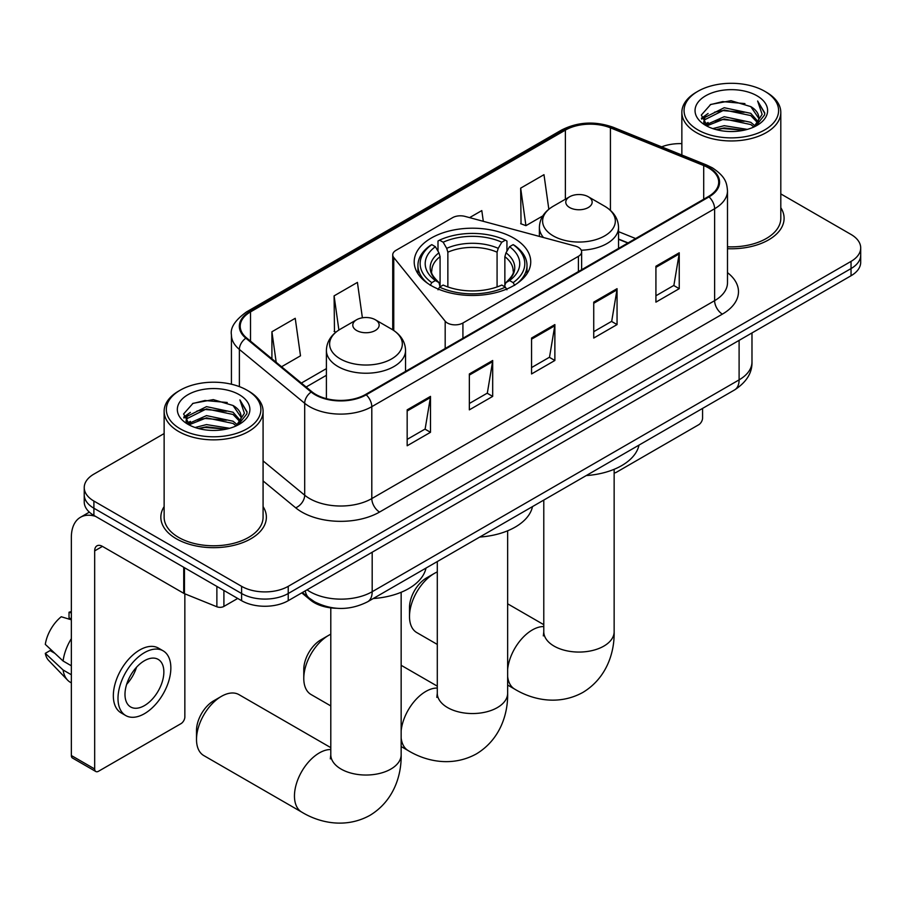 <?xml version="1.0" encoding="UTF-8"?>
<svg xmlns="http://www.w3.org/2000/svg" width="906" height="906" viewBox="0 0 906 906"><rect width="100%" height="100%" fill="white"/><g stroke="black" fill="none" stroke-linecap="round" stroke-linejoin="round"><path stroke-width="1.36" d="M578.413 247.349A10.997 6.342 0 0 0 575.287 246.081L465.016 216.398A10.997 6.342 0 0 0 452.592 217.666L395.956 250.362A10.997 6.342 0 0 0 392.728 254.858A10.997 6.342 0 0 0 393.759 257.531L445.186 321.2A10.997 6.342 0 0 0 462.921 323L578.413 256.33A10.997 6.342 0 0 0 581.629 251.834A10.997 6.342 0 0 0 578.413 247.349M513.668 238.052A58.267 33.635 0 0 0 450.169 230.758A58.267 33.635 0 0 0 414.201 261.834A58.267 33.635 0 0 0 431.267 285.628A58.267 33.635 0 0 0 494.767 292.921A58.267 33.635 0 0 0 530.735 261.834A58.267 33.635 0 0 0 513.668 238.052M627.847 243.046L618.538 239.286M336.545 608.266A32.978 19.037 180 0 1 310.599 600.157L301.766 592.875M164.133 433.566L93.896 474.121A32.978 19.037 0 0 0 84.235 487.587L84.235 501.947A32.978 19.037 0 0 0 93.896 515.412L241.596 600.689A32.978 19.037 0 0 0 288.233 600.689L851.04 275.752A32.978 19.037 0 0 0 860.7 262.287L860.7 255.107A32.978 19.037 0 0 1 851.04 268.572A32.978 19.037 0 0 0 860.7 255.107L860.7 247.927A32.978 19.037 0 0 0 851.04 234.461L780.802 193.907M84.235 487.587A32.978 19.037 0 0 0 93.896 501.052L241.596 586.329A32.978 19.037 0 0 0 288.233 586.329L288.233 593.509L851.04 268.572L288.233 593.509A32.978 19.037 0 0 1 241.596 593.509A32.978 19.037 0 0 0 288.233 593.509L288.233 600.689M93.896 501.052L93.896 508.232L241.596 593.509L93.896 508.232A32.978 19.037 0 0 1 84.235 494.767A32.978 19.037 0 0 0 93.896 508.232L93.896 515.412M164.133 506.613A52.763 30.464 0 0 0 160.838 517.213A52.763 30.464 0 0 0 176.296 538.753A52.763 30.464 0 0 0 233.805 545.355A52.763 30.464 0 0 0 266.375 517.213A52.763 30.464 0 0 0 263.08 506.613A52.763 30.464 0 0 1 266.375 517.213A52.763 30.464 0 0 1 233.805 545.355A52.763 30.464 0 0 1 176.296 538.753A52.763 30.464 0 0 1 160.838 517.213A52.763 30.464 0 0 1 164.133 506.613M708.39 167.814A35.175 20.306 180 0 1 718.696 182.174A35.175 20.306 180 0 1 708.39 196.534L365.582 394.461A35.175 20.306 180 0 1 311.89 391.743L246.579 337.904A35.175 20.306 180 0 1 240.215 326.251A35.175 20.306 180 0 1 250.52 311.89L565.378 130.113A35.175 20.306 180 0 1 610.429 127.837L703.702 165.538A35.175 20.306 180 0 1 708.39 167.814M709.013 167.451A36.059 20.815 0 0 0 704.2 165.119L610.927 127.418A36.059 20.815 0 0 0 564.755 129.751L249.897 311.528A36.059 20.815 0 0 0 245.854 338.187L311.166 392.038A36.059 20.815 0 0 0 366.205 394.823L709.013 196.896A36.059 20.815 0 0 0 709.013 167.451M407.168 409.852L407.168 445.763L430.486 432.298L430.486 396.386L407.168 409.852M407.168 439.387L425.129 429.025L430.395 397.587A8.8 5.074 -120 0 0 430.486 396.386M424.971 429.116L430.486 432.298M469.353 373.952L469.353 409.852L492.683 396.398L492.683 360.486L469.353 373.952M469.353 403.487L487.326 393.113L492.581 361.675A8.8 5.074 -120 0 0 492.683 360.486M487.168 393.204L492.683 396.398M655.921 266.239L655.921 302.14L679.24 288.674L679.24 252.774L655.921 266.239M655.921 295.775L673.883 285.401L679.149 253.963A8.8 5.074 -120 0 0 679.24 252.774M673.724 285.492L679.24 288.674M593.736 302.14L593.736 338.051L617.054 324.586L617.054 288.674L593.736 302.14M593.736 331.675L611.697 321.313L616.963 289.875A8.8 5.074 -120 0 0 617.054 288.674M611.539 321.404L617.054 324.586M531.55 338.051L531.55 373.952L554.868 360.486L554.868 324.586L531.55 338.051M531.55 367.587L549.512 357.213L554.778 325.775A8.8 5.074 -120 0 0 554.868 324.586M549.353 357.304L554.868 360.486M727.495 248.697A52.763 30.464 0 0 0 784.098 218.312A52.763 30.464 0 0 0 780.802 207.701A52.763 30.464 0 0 1 784.098 218.312A52.763 30.464 0 0 1 727.495 248.697M288.233 586.329L851.04 261.392A32.978 19.037 0 0 0 860.7 247.927M681.856 143.646A32.978 19.037 0 0 0 661.64 146.851M281.562 366.749L300.498 355.82L295.231 318.3L271.913 331.766L271.913 358.787M483.306 221.324L481.799 210.588L469.591 217.633M548.832 209.241L543.985 174.688L520.667 188.142L521.041 223.839M362.389 317.791L357.417 282.4L334.099 295.866L334.473 331.551M520.667 188.142L525.933 225.662L542.796 215.922M525.933 225.662L520.667 223.691M335.967 332.106L334.099 331.403M334.099 295.866L338.889 330.022M271.913 331.766L276.194 362.321M614.143 472.83A5.493 3.171 120 0 0 616.284 472.332L698.673 424.755A5.493 3.171 120 0 0 702.569 418.028L702.569 408.402M697.903 129.886A47.271 27.293 0 0 0 764.755 129.886A47.271 27.293 0 0 0 764.755 91.291L766.306 92.197A49.468 28.562 0 0 1 780.802 112.389A49.468 28.562 0 0 1 750.259 138.777A49.468 28.562 0 0 1 696.352 132.582A49.468 28.562 0 0 1 681.856 112.389A49.468 28.562 0 0 1 696.352 92.197L697.903 91.291A47.271 27.293 0 0 0 697.903 129.886M727.495 246.783A49.468 28.562 0 0 0 780.802 218.312L780.802 112.389M712.807 128.607L724.211 125.685L747.337 129.388M716.068 129.592L724.211 127.927L743.962 130.226L722.671 128.539L716.295 129.66M705.706 124.949L724.211 116.704L750.757 122.31L755.038 125.843M706.827 125.866L724.211 118.946L750.757 124.552L753.849 126.908M704.166 123.409L704.777 117.452L724.211 107.723L750.757 113.329L758.028 121.574M703.928 122.321L704.777 119.694L724.211 109.977L750.757 115.572L757.507 122.65M753.566 127.146A27.486 15.866 0 0 0 758.809 117.814A27.486 15.866 0 0 0 750.757 106.602L758.798 118.358M756.986 95.787A36.274 20.94 0 0 0 705.751 95.742A36.274 20.94 0 0 0 705.514 125.311A36.274 20.94 0 0 0 705.672 125.402A36.274 20.94 0 0 0 757.133 125.311A36.274 20.94 0 0 0 756.986 95.787M750.757 106.602L731.017 100.702L710.723 104.439L701.312 115.073L707.552 126.398M755.819 126.047L764.585 114.926L764.755 112.933L757.631 101.008L762.116 114.36L753.86 127.01M766.306 92.197L764.755 91.291A47.271 27.293 0 0 0 697.903 91.291M757.631 101.008L764.755 113.386M710.247 104.677L722.671 101.608L744.936 103.601M701.674 119.116L705.729 115.934M714.653 112.14L722.671 110.577L744.143 112.344M714.653 121.11L722.671 119.558L744.143 121.325M701.437 118.233L708.096 113.499M704.981 124.269L708.096 122.48M303.782 678.424L303.782 669.443A24.19 13.964 -60 0 1 320.883 639.829L328.663 635.344A35.175 20.306 120 0 0 328.651 635.344A35.175 20.306 120 0 0 303.782 678.424A35.175 20.306 120 0 0 311.064 694.528L330.792 705.921M430.225 285.333L431.788 282.638A52.333 30.215 0 0 1 431.788 244.631L435.378 246.715A47.271 27.293 0 0 0 435.378 280.554L438.934 282.581L440.078 286.817M440.078 285.084L440.078 256.67L438.934 252.831L435.378 246.715M437.994 251.211L437.994 241.041L439.557 240.147A52.333 30.215 0 0 1 505.378 240.147L501.777 242.219A47.271 27.293 0 0 0 443.159 242.219L446.703 248.346L447.858 252.185L447.858 286.942M497.077 286.942L497.077 252.185L498.232 248.346L501.777 242.219M479.738 537.054A60.464 34.904 0 0 0 532.49 506.601M431.788 244.631L430.225 245.526A54.53 31.484 0 0 0 417.938 265.435A54.53 31.484 0 0 0 427.462 283.204M505.378 240.147L506.941 241.041L506.941 251.211M437.994 289.818L439.557 287.123A52.333 30.215 0 0 0 505.378 287.123L506.941 289.818M439.557 287.123L443.159 285.05A47.271 27.293 0 0 0 501.777 285.05L505.378 287.123M435.378 280.554L431.788 282.638M443.159 242.219L439.557 240.147M438.934 252.831A42.288 24.417 0 0 0 438.934 282.581L439.138 282.706C433.125 276.896 430.678 272.955 431.788 270.883A40.679 23.488 0 0 1 440.078 256.67M517.473 283.204A54.53 31.484 0 0 0 526.998 265.435A54.53 31.484 0 0 0 514.71 245.526L513.147 244.631A52.333 30.215 0 0 1 513.147 282.638L514.71 285.333M513.147 282.638L509.557 280.554A47.271 27.293 0 0 0 509.557 246.715L513.147 244.631M509.557 246.715L506.001 252.831L504.857 256.67L504.857 285.084L506.001 282.581L509.557 280.554M504.857 256.67A40.679 23.488 0 0 1 513.147 270.883C514.246 272.966 511.799 276.908 505.797 282.706L506.001 282.581A42.288 24.417 0 0 0 506.001 252.831M504.857 286.817L504.857 285.084M330.792 634.211A35.175 20.306 120 0 0 328.663 635.344L320.883 639.829M409.501 616.488L409.501 607.518A24.19 13.964 -60 0 1 426.601 577.892L434.382 573.407A35.175 20.306 120 0 0 409.501 616.488A35.175 20.306 120 0 0 416.794 632.592L437.292 644.426M581.267 250.226A39.581 22.854 0 0 0 618.538 227.406C618.254 218.606 613.622 211.54 604.676 206.217L588.3 196.761A13.194 7.622 0 0 0 569.636 196.761A13.194 7.622 0 0 0 569.636 207.531A13.194 7.622 0 0 0 588.288 207.531A13.194 7.622 0 0 0 588.3 196.761L604.676 206.217A36.353 20.985 0 0 1 604.676 235.9A36.353 20.985 0 0 1 553.26 235.9A36.353 20.985 0 0 1 553.26 206.217C544.302 211.54 539.682 218.606 539.387 227.406A39.581 22.854 0 0 0 543.475 237.519M586.239 475.571A60.464 34.904 0 0 0 638.99 445.106M437.292 571.924A35.175 20.306 120 0 0 434.382 573.407L426.601 577.892M196.511 739.466L196.511 730.485A24.19 13.964 -60 0 1 213.612 700.859L221.381 696.374A35.175 20.306 120 0 0 196.511 739.466A35.175 20.306 120 0 0 203.793 755.57L301.743 812.116A35.175 20.306 -60 0 1 296.353 783.928A35.175 20.306 -60 0 1 319.331 752.92A35.175 20.306 -60 0 1 330.792 749.534M356.647 330.509A13.194 7.622 0 0 0 375.299 330.509A13.194 7.622 0 0 0 375.299 319.739L391.675 329.195A36.353 20.985 0 0 1 391.675 358.878A36.353 20.985 0 0 1 340.26 358.878A36.353 20.985 0 0 1 340.26 329.195C331.313 334.507 326.681 341.573 326.398 350.384A39.581 22.854 0 0 0 337.983 366.534A39.581 22.854 0 0 0 381.12 371.494A39.581 22.854 0 0 0 405.548 350.384C405.254 341.573 400.633 334.507 391.675 329.195L375.299 319.739A13.194 7.622 0 0 0 356.647 319.739A13.194 7.622 0 0 0 356.647 330.509M373.238 598.538A60.464 34.904 0 0 0 426.001 568.085M330.792 747.643L238.969 694.63A35.175 20.306 120 0 0 221.381 696.374L213.612 700.859M223.907 590.474L223.907 606.408L237.712 598.447M95.538 516.363A43.975 25.391 -120 0 0 80.464 517.281A43.975 25.391 -120 0 0 71.348 537.405L71.348 755.525L94.677 768.99L94.677 550.871A10.997 6.342 60 0 1 96.953 545.842A10.997 6.342 60 0 1 102.446 546.386L183.725 593.305L183.725 567.281M94.677 768.99A5.493 3.171 120 0 0 95.809 771.504L72.491 758.039A5.493 3.171 -60 0 1 71.348 755.525M95.809 771.504A5.493 3.171 120 0 0 98.561 771.233L180.962 723.668A5.493 3.171 120 0 0 184.847 716.929L184.847 593.815M223.907 606.408A5.493 3.171 180 0 1 216.874 606.771L184.462 593.668A5.493 3.171 180 0 1 183.725 593.305M144.428 705.615A27.486 15.866 120 0 0 162.378 681.403A27.486 15.866 120 0 0 158.165 659.375A27.486 15.866 120 0 0 144.428 660.734A27.486 15.866 120 0 0 126.466 684.959A27.486 15.866 120 0 0 130.679 706.986A27.486 15.866 120 0 0 144.428 705.615M126.67 684.313A27.486 15.866 120 0 0 136.534 667.235M71.348 612.966L69.026 612.252L69.026 617.779L71.348 619.126M163.114 650.814L158.448 648.118A37.373 21.585 120 0 0 139.762 649.964A37.373 21.585 120 0 0 115.345 682.909A37.373 21.585 120 0 0 121.076 712.852L125.73 715.547A37.373 21.585 120 0 0 144.428 713.702A37.373 21.585 120 0 0 168.844 680.757A37.373 21.585 120 0 0 163.114 650.814A37.373 21.585 120 0 0 144.428 652.66A37.373 21.585 120 0 0 120.011 685.593A37.373 21.585 120 0 0 125.73 715.547M71.348 638.662A36.274 20.94 120 0 0 63.103 661.018L45.3 644.37A28.584 16.501 120 0 1 61.246 616.748L71.348 619.806M71.348 665.785L63.103 661.018M54.926 653.373L50.079 650.576L45.3 653.339L63.103 669.998L71.348 674.755M63.103 669.998A36.274 20.94 120 0 0 67.576 680.123A36.274 20.94 120 0 0 70.317 682.286L71.348 682.886M71.348 611.607A28.584 16.501 120 0 0 69.026 612.252M45.3 653.339A28.584 16.501 120 0 0 48.675 660.451L67.576 680.123M180.181 428.798A47.271 27.293 0 0 0 247.032 428.798A47.271 27.293 0 0 0 247.032 390.203A47.271 27.293 0 0 0 247.032 390.192L248.595 391.098A49.468 28.562 0 0 1 263.08 411.29A49.468 28.562 0 0 1 232.536 437.677A49.468 28.562 0 0 1 178.629 431.483A49.468 28.562 0 0 1 164.133 411.29A49.468 28.562 0 0 1 178.629 391.098L180.181 390.203A47.271 27.293 0 0 0 180.181 428.798M164.133 411.29L164.133 517.213A49.468 28.562 0 0 0 178.629 537.405A49.468 28.562 0 0 0 232.536 543.6A49.468 28.562 0 0 0 263.08 517.213L263.08 411.29M195.084 427.507L206.5 424.586L229.626 428.289M198.357 428.504L206.5 426.828L226.24 429.127M187.972 423.838L206.5 415.605L233.046 421.211L237.315 424.755M189.116 424.778L206.5 417.847L233.046 423.453L236.126 425.82M186.455 422.309L187.066 416.352L206.5 406.635L233.046 412.23L240.316 420.475M186.206 421.222L187.066 418.595L206.5 408.878L233.046 414.472L239.796 421.55M235.854 426.047A27.486 15.866 0 0 0 241.098 416.726A27.486 15.866 0 0 0 233.046 405.503L241.075 417.258M239.263 394.688A36.274 20.94 0 0 0 188.04 394.642A36.274 20.94 0 0 0 187.802 424.212A36.274 20.94 0 0 0 187.961 424.302A36.274 20.94 0 0 0 239.422 424.212A36.274 20.94 0 0 0 239.263 394.688M233.046 405.503L213.295 399.614L193.001 403.34L183.601 413.974L189.83 425.299M238.097 424.948L246.862 413.827L247.044 411.834L239.909 399.92L244.405 413.272L236.138 425.911M248.595 391.098L247.032 390.203A47.271 27.293 0 0 0 180.181 390.203M239.909 399.92L247.032 412.287M192.536 403.578L204.96 400.509L227.225 402.502M183.952 418.017L188.006 414.835M196.942 411.041L204.96 409.478L226.432 411.245M196.942 420.01L204.96 418.459L226.432 420.225M198.584 428.561L204.96 427.439L226.217 429.138M183.725 417.134L190.373 412.4M187.259 423.17L190.373 421.381M310.599 599.172L310.599 600.157M393.759 257.531L393.759 330.486M445.186 321.2L445.186 348.504M462.921 323L462.921 338.266M578.413 256.33L578.413 271.585M307.043 589.829A43.975 25.391 0 0 0 309.999 591.709A43.975 25.391 0 0 0 372.185 591.709L739.103 379.874A43.975 25.391 0 0 0 751.98 361.924C752.297 372.842 746.487 382.173 734.551 389.942L367.632 601.777A21.982 12.695 60 0 0 372.185 591.709L372.185 552.218M739.103 340.384L739.103 379.874A21.982 12.695 60 0 1 734.551 389.942M305.265 590.859A21.982 14.711 129.5 0 0 309.093 598.005L302.423 592.501M851.04 275.752L851.04 261.392M241.596 600.689L241.596 586.329M727.495 272.649A54.972 31.733 180 0 1 722.388 314.122L379.569 512.049A10.997 6.342 60 0 1 371.8 498.583L714.619 300.667A43.975 25.391 0 0 0 727.495 282.706L727.495 190.792A43.975 25.391 180 0 1 714.619 208.742A10.997 6.342 -120 0 0 709.013 196.896M379.569 512.049A54.972 31.733 180 0 1 301.834 512.049A54.972 31.733 180 0 1 295.684 507.813L263.08 480.927M311.166 392.038A10.997 7.35 129.5 0 0 304.688 403.283L304.688 495.197A43.975 25.391 0 0 0 309.614 498.583A43.975 25.391 0 0 0 371.8 498.583L371.8 406.669A43.975 25.391 180 0 1 304.688 403.283L239.377 349.433A43.975 25.391 180 0 1 231.426 334.869L231.426 384.212M727.495 190.792C726.782 183.239 726.08 176.953 712.343 167.814L706.555 165.005A10.997 5.153 112 0 0 704.2 165.119M706.555 165.005L613.283 127.304C595.072 120.86 577.79 121.789 561.437 130.102A10.997 6.342 60 0 1 564.755 129.751M249.897 311.528A10.997 6.342 -120 0 0 246.579 311.879C235.164 320.09 230.113 327.745 231.426 334.869M245.854 338.187A10.997 7.35 129.5 0 0 239.377 349.433L239.377 386.613M613.283 127.304A10.997 5.153 112 0 0 610.927 127.418M366.205 394.823A10.997 6.342 60 0 1 371.8 406.669L714.619 208.742L714.619 300.667A10.997 6.342 60 0 0 722.388 314.122M263.08 460.894L304.688 495.197A10.997 7.35 -50.5 0 1 295.684 507.813M250.52 311.89L250.52 341.154M703.702 165.538L703.702 199.252M610.429 127.837L610.429 210.373M635.627 238.55L618.538 231.653M565.378 130.113L565.378 199.229M326.398 368.617L301.358 383.068M531.55 339.184L554.778 325.775M593.736 303.284L616.963 289.875M655.921 267.372L679.149 253.963M469.353 375.084L492.581 361.675M407.168 410.996L430.395 397.587M507.643 530.791L507.643 693.237A35.175 20.306 180 0 1 497.349 707.597A35.175 20.306 180 0 1 447.598 707.597A35.175 20.306 180 0 1 437.292 693.237L436.828 697.382M401.154 730.791A35.175 20.306 -60 0 1 425.831 691.437A35.175 20.306 -60 0 1 437.292 688.05M507.643 693.237C508.119 713.566 500.395 739.398 476.397 753.894C451.845 767.427 425.616 761.21 408.232 750.632A35.175 20.306 -60 0 1 401.154 738.028M497.077 252.185A40.679 23.488 0 0 0 447.858 252.185M498.232 248.346A42.288 24.417 0 0 0 446.703 248.346M614.143 469.308L614.143 631.754A35.175 20.306 180 0 1 603.838 646.114A35.175 20.306 180 0 1 554.087 646.114A35.175 20.306 180 0 1 543.781 631.754L543.328 635.899M507.643 669.308A35.175 20.306 -60 0 1 532.32 629.953A35.175 20.306 -60 0 1 543.781 626.567M614.143 631.754C614.619 652.082 606.895 677.915 582.898 692.41C558.345 705.944 532.116 699.726 514.733 689.149A35.175 20.306 -60 0 1 507.643 676.544M401.154 592.275L401.154 754.721A35.175 20.306 180 0 1 390.848 769.081A35.175 20.306 180 0 1 341.098 769.081A35.175 20.306 180 0 1 330.792 754.721L330.328 758.866M94.677 550.871L102.446 546.386M184.462 567.7L184.462 593.668M216.874 606.771L216.874 586.409M392.728 254.858L392.728 329.818M581.629 251.834L581.629 269.728M367.632 601.777C349.942 610.667 332.253 610.667 314.552 601.777L309.093 598.005M751.98 361.924L751.98 332.944M561.437 130.102L246.579 311.879M326.398 375.31L306.137 387.009M628.085 242.899L618.538 239.048M703.849 123.023L703.849 121.2M681.856 155.017L681.856 112.389M408.232 750.632L401.154 746.533M417.938 273.691L417.938 265.435M526.998 273.691L526.998 265.435M437.292 686.159L401.154 665.298M437.292 561.561L437.292 693.237M514.733 689.149L507.643 685.049M618.538 248.414L618.538 227.406M539.387 236.421L539.387 227.406M569.636 196.761L553.26 206.217M543.781 624.676L507.643 603.804M543.781 500.078L543.781 631.754M401.154 754.721C401.618 775.06 393.895 800.881 369.897 815.377C345.356 828.911 319.116 822.693 301.743 812.116M405.548 371.392L405.548 350.384M326.398 398.651L326.398 350.384M356.647 319.739L340.26 329.195M330.792 607.869L330.792 754.721M80.464 517.281L89.354 512.139M186.126 421.924L186.126 420.101"/></g></svg>
